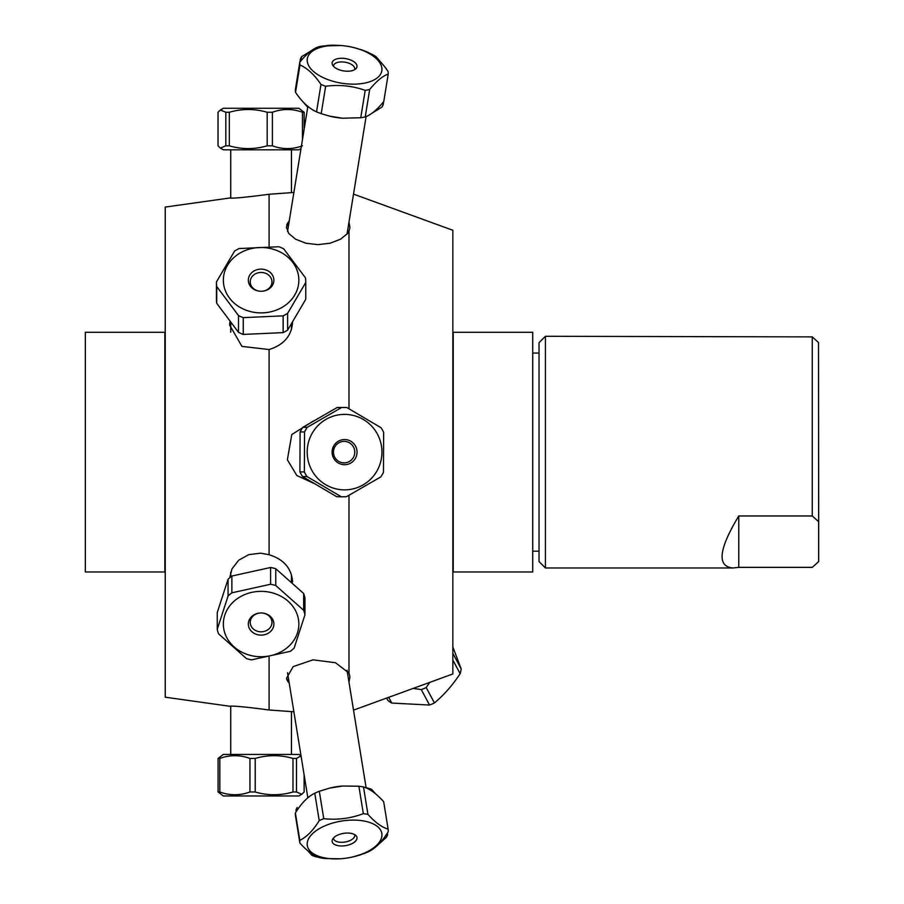 <?xml version="1.0" encoding="UTF-8"?>
<svg xmlns="http://www.w3.org/2000/svg" width="904" height="904" viewBox="0 0 904 904"><rect width="100%" height="100%" fill="white"/><g stroke="black" fill="none" stroke-linecap="round" stroke-linejoin="round"><path stroke-width="1.36" d="M453.232 452.124L453.232 332.288L532.738 332.288L532.738 571.972L453.232 571.972L453.232 452.124M85.338 452.124L85.338 571.972L164.856 571.972L164.856 332.288L85.338 332.288L85.338 452.124M292.5 323.858A31.459 27.244 0 0 0 292.433 322.977M229.876 322.152A31.459 27.244 0 0 0 229.65 325.259M293.879 192.473L269.098 194.258C246.238 197.287 233.096 198.541 229.65 198.01C233.096 198.541 246.238 197.287 269.098 194.258L269.098 246.193M292.557 322.299C291.653 335.813 283.833 344.899 269.098 349.543L241.933 346.401L229.65 325.067L229.842 322.106M269.098 657.344L269.098 709.99C246.238 706.962 233.096 705.708 229.65 706.239C233.096 705.708 246.238 706.962 269.098 709.99L293.879 711.787M313.609 483.278L296.817 475.527L287.37 459.763L291.777 434.541L313.451 420.993M353.52 194.123L452.847 230.271L452.847 673.977L353.52 710.126M348.989 222.068L349.904 227.548L348.989 231.175L348.989 408.755M348.989 495.313L348.989 673.073L349.904 676.7L348.989 682.192M269.098 349.543L269.098 554.717C283.833 559.361 291.653 568.435 292.557 581.95M348.989 231.175L347.509 233.514L340.593 239.164L330.175 243.187L317.925 244.645L305.823 243.21L295.585 239.198L288.805 233.514L286.432 227.254L289.246 221.017M289.246 683.243L286.534 678.237L293.178 666.61L313.021 659.841L335.52 662.734L348.989 673.073M348.322 232.362A31.459 15.571 9.2 0 0 347.599 230.599M289.235 221.13A31.459 15.571 9.2 0 0 286.715 225.175M286.715 679.085A31.459 15.571 170.8 0 0 289.235 683.13M347.599 673.661A31.459 15.571 170.8 0 0 348.322 671.898M229.65 198.01L165.229 207.072L165.229 697.187L229.65 706.239M229.695 577.78L231.989 568.887L238.667 560.243L248.713 554.672L260.567 553.158L269.098 554.717M292.32 582.142A31.459 27.244 180 0 0 292.5 580.402M738.771 567.362L733.133 567.972C716.736 566.751 718.612 549.417 738.771 515.969L812.267 515.969L818.662 521.744L818.662 561.576L812.267 567.362L738.771 567.362L738.771 515.969M818.662 521.744L818.504 342.514L812.267 336.887L812.267 515.969M733.133 567.972L545.428 567.972L545.428 336.277L812.267 336.887M545.428 336.277L539.033 342.672L539.033 561.576L545.428 567.972M304.139 774.954L304.139 791.983L301.8 794.277L296.489 791.983L296.489 758.433L301.032 755.8M296.489 791.983L292.986 791.983C280.387 795.644 267.799 795.644 255.199 791.983L249.956 791.983C239.91 795.644 229.853 795.644 219.808 791.983L218.079 791.983L223.356 795.983L298.851 795.983L301.8 794.277M301.009 755.676L298.851 754.433L223.356 754.433L218.079 758.433L219.808 758.433C229.853 754.772 239.91 754.772 249.956 758.433L255.199 758.433C267.799 754.772 280.387 754.772 292.986 758.433L296.489 758.433M292.986 758.433L292.986 791.983M218.079 758.433L218.079 791.983M219.808 791.983L219.808 758.433M249.956 758.433L249.956 791.983M255.199 791.983L255.199 758.433M217.242 629.353A44.669 38.68 180 0 0 218.565 633.828L246.464 658.598A44.669 38.68 180 0 0 251.606 659.852L290.331 651.309A44.669 38.68 180 0 0 294.15 648.078L304.964 614.754A44.669 38.68 180 0 0 303.654 610.279L275.743 585.509A44.669 38.68 180 0 0 270.601 584.255L231.876 592.809A44.669 38.68 180 0 0 228.057 596.03L217.242 629.353L217.242 612.573L228.057 579.261A44.669 38.68 0 0 1 231.876 576.029L270.601 567.486A44.669 38.68 0 0 1 275.743 568.729L303.654 593.499A44.669 38.68 0 0 1 304.964 597.985L304.964 614.754M271.313 592.583A37.742 32.691 0 0 1 297.122 633.84A37.742 32.691 0 0 1 248.736 654.937A37.742 32.691 0 0 1 225.085 614.268A37.742 32.691 0 0 1 271.313 592.583M257.64 634.71A12.78 11.074 0 0 1 252.171 616.132A12.78 11.074 0 0 1 273.494 621.319A12.78 11.074 0 0 1 257.64 634.71M258.16 631.455A10.871 9.413 180 0 0 271.968 622.393A10.871 9.413 180 0 0 261.109 612.98A10.871 9.413 180 0 0 250.238 622.393A10.871 9.413 180 0 0 258.16 631.455M228.057 579.261L228.057 596.03M231.876 592.809L231.876 576.029M270.601 567.486L270.601 584.255M275.743 585.509L275.743 568.729M303.654 593.499L303.654 610.279M239.063 248.555A44.669 38.68 0 0 0 234.588 251.075L216.44 281.912A44.669 38.68 0 0 0 216.44 282.195A44.669 38.68 0 0 0 216.723 286.523L238.486 315.552A44.669 38.68 0 0 0 243.244 317.654L283.144 315.846A44.669 38.68 0 0 0 287.63 313.326L305.767 282.489A44.669 38.68 0 0 0 305.767 282.195A44.669 38.68 0 0 0 305.484 277.867L283.72 248.849A44.669 38.68 0 0 0 278.963 246.747L239.063 248.555M298.795 278.488A37.742 32.691 180 0 1 261.945 312.886A37.742 32.691 180 0 1 223.356 279.957A37.742 32.691 180 0 1 260.262 247.515A37.742 32.691 180 0 1 298.795 278.488M248.34 280.782A12.78 11.074 180 0 1 260.657 269.132A12.78 11.074 180 0 1 273.889 280.003A12.78 11.074 180 0 1 261.098 291.269A12.78 11.074 180 0 1 248.34 280.782M250.25 282.353A10.871 9.413 0 0 0 261.098 291.269A10.871 9.413 0 0 0 271.968 281.856A10.871 9.413 0 0 0 261.109 272.454A10.871 9.413 0 0 0 250.238 281.856A10.871 9.413 0 0 0 250.25 282.353M305.767 298.682A44.669 38.68 180 0 1 305.767 298.975A44.669 38.68 180 0 1 305.767 299.269L287.63 330.096A44.669 38.68 180 0 1 283.144 332.615L243.244 334.423A44.669 38.68 180 0 1 238.486 332.333L216.723 303.303A44.669 38.68 180 0 1 216.44 298.975A44.669 38.68 180 0 1 216.44 298.682M216.723 303.303L216.723 286.523M305.767 282.489L305.767 299.269M287.63 330.096L287.63 313.326M283.144 315.846L283.144 332.615M243.244 334.423L243.244 317.654M238.486 315.552L238.486 332.333M302.467 145.827C292.444 149.488 282.432 149.488 272.409 145.827L272.409 112.265C282.432 108.604 292.444 108.604 302.467 112.265L304.173 112.265L298.851 108.277L223.356 108.277L220.373 109.994L225.819 112.265L229.333 112.265C241.944 108.604 254.566 108.604 267.177 112.265L272.409 112.265M267.177 112.265L267.177 145.827C254.566 149.488 241.944 149.488 229.333 145.827L225.819 145.827L220.373 148.098L218.033 145.827L218.033 112.265L220.373 109.994M272.409 145.827L267.177 145.827M302.467 112.265L302.467 139.611M220.373 148.098L223.356 149.815L298.851 149.815L301.009 148.572M229.333 145.827L229.333 112.265M304.173 129.023L304.173 112.265M225.819 112.265L225.819 145.827M300.885 60.941L301.574 56.703L311.857 50.364M299.913 62.105L300.388 59.155A44.669 22.114 9.2 0 1 301.574 56.703M326.344 45.629L328.536 45.471M328.559 45.369A44.669 22.114 9.2 0 1 333.61 45.2L341.045 45.528M368.956 52.884L372.177 54.376A44.669 22.114 9.2 0 1 376.041 56.669L380.652 62.06M302.908 101.689L307.529 107.079A44.669 22.114 -170.8 0 0 307.722 107.203M371.713 113.384L381.985 107.045A44.669 22.114 -170.8 0 0 383.183 104.593L382.064 103.531M383.658 101.643L383.183 104.593M375.894 57.551L376.041 56.669M340.887 45.516L322.818 45.991A44.669 22.114 9.2 0 0 318.332 46.861C312.66 48.85 306.479 53.98 299.789 62.252A44.669 22.114 9.2 0 0 299.981 64.952C307.496 68.308 314.49 74.806 320.976 84.434A44.669 22.114 9.2 0 0 325.655 86.253C339.35 84.479 352.526 85.846 365.205 90.355A44.669 22.114 9.2 0 0 369.679 89.485C376.369 81.213 382.55 76.083 388.223 74.094A44.669 22.114 9.2 0 0 388.031 71.393C381.544 61.766 374.538 55.268 367.035 51.912A44.669 22.114 9.2 0 0 362.357 50.082L353.487 47.505A37.742 18.69 -170.8 0 1 364.018 50.997A37.742 18.69 -170.8 0 1 377.047 78.038A37.742 18.69 -170.8 0 1 327.045 79.281A37.742 18.69 -170.8 0 1 307.959 56.477A37.742 18.69 -170.8 0 1 341.554 45.573A37.742 18.69 -170.8 0 1 353.487 47.505L353.837 47.584M388.223 74.094L383.782 101.497C377.092 109.768 370.911 114.898 365.239 116.887A44.669 22.114 -170.8 0 1 360.752 117.757L342.379 118.209L329.485 116.096L321.202 113.667A44.669 22.114 -170.8 0 1 316.536 111.847C309.021 108.491 302.026 101.994 295.529 92.355A44.669 22.114 -170.8 0 1 295.348 89.665L299.789 62.252M329.485 116.096L330.084 116.243A37.742 18.69 9.2 0 0 342.017 118.187L342.379 118.209M350.402 59.901A12.577 6.226 -170.8 0 1 355.961 68.67A12.577 6.226 -170.8 0 1 343.565 70.896A12.577 6.226 -170.8 0 1 332.502 64.862A12.577 6.226 -170.8 0 1 336.83 58.873A12.577 6.226 -170.8 0 1 350.402 59.901M354.605 69.687A10.758 5.322 9.2 0 0 354.741 69.179A10.758 5.322 9.2 0 0 349.113 63.314A10.758 5.322 9.2 0 0 333.508 65.732A10.758 5.322 9.2 0 0 333.474 66.263M365.239 116.887L369.679 89.485M365.205 90.355L360.752 117.757M321.202 113.667L325.655 86.253M320.976 84.434L316.536 111.847M295.529 92.355L299.981 64.952M380.81 476.905A44.669 44.228 90 0 0 383.465 472.295L383.658 432.338A44.669 44.228 90 0 0 381.036 427.705L346.865 407.557A44.669 44.228 90 0 0 341.576 407.534L307.213 427.343A44.669 44.228 90 0 0 304.546 431.954L304.354 471.911A44.669 44.228 90 0 0 306.976 476.555L341.147 496.703A44.669 44.228 90 0 0 346.435 496.725L380.81 476.905M344.006 496.793L339.565 496.793A44.669 44.228 -90 0 1 336.706 496.703L302.535 476.555A44.669 44.228 -90 0 1 299.913 471.911L300.094 431.954A44.669 44.228 -90 0 1 302.761 427.343L337.124 407.534A44.669 44.228 -90 0 1 339.565 407.467L344.006 407.467M312.106 470.837A37.742 37.38 -90 0 1 327.011 418.801A37.742 37.38 -90 0 1 378.075 435.4A37.742 37.38 -90 0 1 362.12 485.448A37.742 37.38 -90 0 1 312.106 470.837M355.385 445.887A12.577 12.464 -90 0 1 344.503 464.712A12.577 12.464 -90 0 1 333.802 445.785A12.577 12.464 -90 0 1 355.385 445.887M353.374 446.791A10.758 10.656 90 0 0 333.474 452.124A10.758 10.656 90 0 0 344.119 462.882A10.758 10.656 90 0 0 353.374 446.791M341.147 496.703L336.706 496.703M302.535 476.555L306.976 476.555M304.354 471.911L299.913 471.911M300.094 431.954L304.546 431.954M307.213 427.343L302.761 427.343M337.124 407.534L341.576 407.534M452.847 647.015L461.209 669.016L452.847 653.355M461.209 669.016A44.669 37.358 151.8 0 1 460.159 673.683C452.542 685.209 443.977 694.961 434.451 702.939A44.669 37.358 151.8 0 1 429.558 705.052L391.771 703.063A44.669 37.358 151.8 0 1 387.918 700.498L386.629 698.08M413.264 688.385L421.287 689.616A44.669 37.358 -28.2 0 0 426.179 687.515L429.75 682.384M452.847 660.044L460.159 673.683M391.771 703.063L388.697 697.334M421.287 689.616L429.558 705.052M434.451 702.939L426.179 687.515M299.834 840.381L295.382 812.978C301.337 803.249 307.801 796.65 314.773 793.203L319.214 820.606C313.259 830.335 306.795 836.934 299.834 840.381A44.669 22.114 170.8 0 0 299.891 843.048C307.123 851.093 313.857 856.009 320.072 857.772A44.669 22.114 170.8 0 0 324.683 858.517L340.028 858.8M361.43 854.461L359.34 855.161A44.669 22.114 170.8 0 1 354.571 856.483L353.487 856.743A37.742 18.69 -9.2 0 1 341.554 858.687A37.742 18.69 -9.2 0 1 307.224 843.138A37.742 18.69 -9.2 0 1 345.249 820.549A37.742 18.69 -9.2 0 1 381.94 834.742A37.742 18.69 -9.2 0 1 353.487 856.743L364.255 853.478A44.669 22.114 170.8 0 0 368.798 851.557C375.77 848.11 382.234 841.511 388.189 831.782A44.669 22.114 170.8 0 0 388.121 829.115C381.906 827.352 375.183 822.437 367.939 814.391A44.669 22.114 170.8 0 0 363.329 813.645C350.65 818.459 337.463 820.143 323.768 818.685A44.669 22.114 170.8 0 0 319.214 820.606M323.768 818.685L319.315 791.282L329.564 788.13L342.401 786.039L358.888 786.231A44.669 22.114 -9.2 0 1 363.498 786.977C369.713 788.751 376.437 793.667 383.68 801.712L388.121 829.115M314.773 793.203A44.669 22.114 -9.2 0 1 319.315 791.282M332.107 841.093A12.577 6.226 -9.2 0 1 332.502 839.387A12.577 6.226 -9.2 0 1 343.565 833.364A12.577 6.226 -9.2 0 1 355.961 835.578A12.577 6.226 -9.2 0 1 347.204 845.33A12.577 6.226 -9.2 0 1 332.107 841.093M333.474 837.985A10.758 5.322 170.8 0 0 333.474 838.155A10.758 5.322 170.8 0 0 333.508 838.516A10.758 5.322 170.8 0 0 344.978 842.053A10.758 5.322 170.8 0 0 354.741 835.07A10.758 5.322 170.8 0 0 354.605 834.561M299.891 843.048L295.438 815.634A44.669 22.114 -9.2 0 1 295.382 812.978M342.401 786.039L342.017 786.073A37.742 18.69 170.8 0 0 330.084 788.005L329.564 788.13M358.888 786.231L363.329 813.645M367.939 814.391L363.498 786.977M318.683 857.297L315.745 856.698L315.632 855.975M315.745 856.698A44.669 22.114 170.8 0 1 311.891 855.342L307.891 850.822M387.364 833.07L387.601 834.55A44.669 22.114 170.8 0 1 386.403 837.296L376.505 846.257M375.68 793.938L371.68 789.418A44.669 22.114 -9.2 0 0 367.826 788.062L366.109 787.7M297.167 807.464A44.669 22.114 -9.2 0 0 295.97 810.21L296.715 810.911M386.042 835.07L386.403 837.296M311.609 853.625L311.891 855.342M296.207 811.679L295.97 810.21M539.033 353.057L532.738 353.057M539.033 551.191L532.738 551.191M291.461 754.433L291.461 711.651M230.746 754.433L230.746 706.261M291.461 581.351L291.461 574.786M230.746 576.91L230.746 572.085M230.746 323.248L230.746 332.163M291.461 324.468L291.461 329.463M216.44 282.195L216.44 298.975M305.767 282.195L305.767 298.975M230.746 149.815L230.746 197.999M291.461 149.815L291.461 192.597M307.857 106.356L287.54 231.526M366.109 116.537L347.034 234.079M366.154 787.96L347.034 670.18M307.846 797.836L287.54 672.723"/></g></svg>
